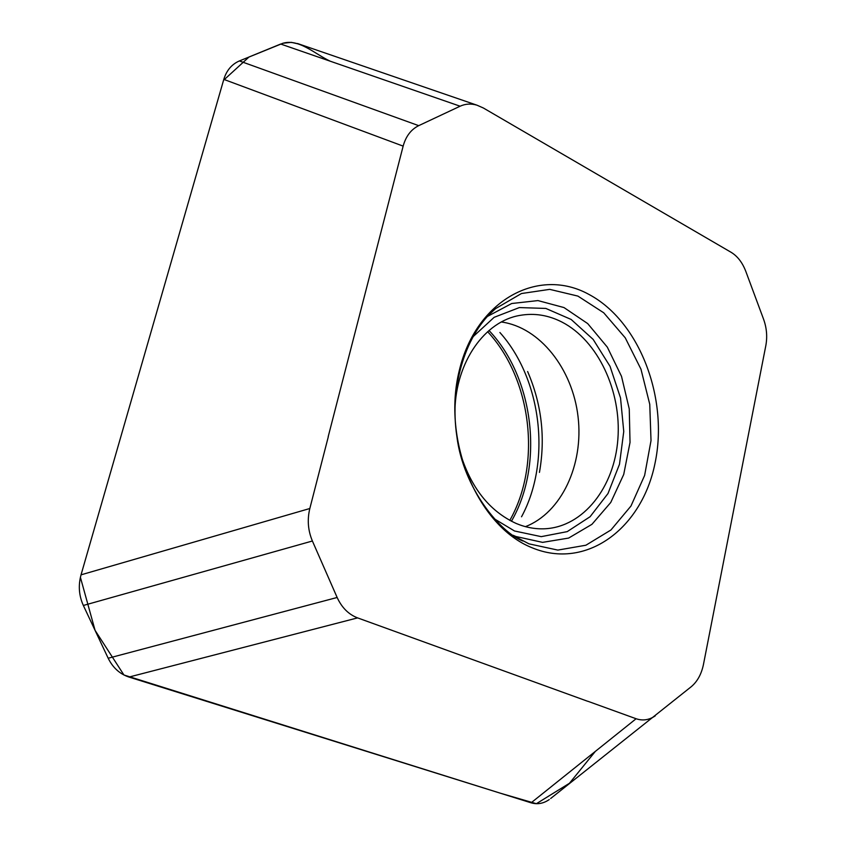 <?xml version="1.0" encoding="UTF-8"?>
<svg xmlns="http://www.w3.org/2000/svg" width="846" height="846" viewBox="0 0 846 846"><rect width="100%" height="100%" fill="white"/><g stroke="black" fill="none" stroke-linecap="round" stroke-linejoin="round"><path stroke-width="1.27" d="M328.206 436.621L403.151 146.125C405.847 136.291 411.04 129.47 418.707 125.652L460.118 106.205C465.406 103.783 471.032 103.434 476.975 105.179L483.352 107.992L731.103 252.298C737.511 256.19 742.397 262.514 745.77 271.28L763.557 319.154C766.698 327.867 767.459 336.666 765.842 345.549L703.449 664.501C701.461 674.103 697.4 681.506 691.245 686.709L550.661 798.497M587.727 701.302L357.594 617.887L128.983 677.064L531.108 802.822C537.39 804.652 543.449 803.563 549.276 799.555M489.009 330.5C534.048 377.919 544.232 464.676 511.418 521.242M587.864 701.271L636.107 718.74L531.108 802.822M636.107 718.74C642.759 720.993 649.136 720.031 655.248 715.853M459.769 451.468C470.376 487.116 489.189 511.121 516.219 523.484C525.778 527.492 535.423 529.247 545.12 528.761C583.55 526.741 614.408 487.116 617.887 439.085C621.588 391.074 597.932 340.568 561.924 322.051C548.293 315.114 534.344 312.893 520.057 315.378C484.885 321.057 455.931 361.76 454.937 410.352M509.789 520.396C541.778 464.211 531.764 378.945 487.634 331.706M418.707 125.652L239.397 60.933C231.762 64.243 226.559 70.398 223.799 79.387L81.036 574.836L309.826 508.509C307.119 519.698 307.986 530.537 312.396 541.006L337.142 597.477L108.182 658.241C112.867 667.748 119.794 674.019 128.983 677.064M108.182 658.241L83.352 605.472C78.932 595.669 78.149 585.453 81.036 574.836M239.397 60.933L282.934 43.252L291.31 42.353L299.399 44.161M532.187 547.806C477.874 526.381 441.697 440.851 459.293 370.495C476.087 299.801 538.627 266.606 588.89 294.397C639.47 321.194 668.805 398.18 655.026 463.238C641.966 528.57 586.257 570.299 532.187 547.806M403.151 146.125L223.799 79.387M309.826 508.509L328.322 436.673M337.142 597.477C341.816 607.661 348.626 614.46 357.594 617.887M330.173 61.176C314.818 54.017 298.553 38.059 282.215 43.474M280.724 44.013L249.01 56.999L223.556 80.254L81.015 574.899M80.402 577.321L95.069 630.355L123.939 674.992L500.409 793.22L536.375 803.7L569.453 783.269L595.33 751.396M499.891 332.499C541.842 379.378 551.476 461.451 521.538 516.779M501.382 321.998C539.79 327.201 572.552 368.845 578.051 416.729C583.793 464.591 561.575 512.687 525.419 526.646M527.608 371.521C541.63 403.965 545.575 437.594 539.452 472.396M493.979 518.619L514.516 530.992L541.25 536.65L567.211 531.626L590.096 516.716L607.988 493.535L619.484 464.274L623.756 431.492L620.52 397.927L610.051 366.35L593.152 339.405L571.156 319.46L545.829 308.43L519.349 307.574L494.138 317.324L472.66 337.089M513.131 535.285L515.891 536.501L542.582 542.371L568.628 538.077L591.946 524.319L610.749 502.471L623.724 474.437L630.027 442.437L629.255 408.925L621.514 376.354L607.333 347.156L587.695 323.584L563.986 307.563L537.971 300.584L511.714 303.513L487.433 316.436M515.193 536.628L528.993 543.851L557.842 550.09L585.918 545.215L610.928 529.998L630.968 506.035L644.631 475.41L651.018 440.618L649.76 404.303L640.961 369.163L625.257 337.84L603.727 312.787L577.892 296.089L549.71 289.364L521.453 293.53L495.566 308.621L489.115 314.659M460.118 106.205L280.682 44.034M312.396 541.006L83.352 605.472M515.933 537.094L522.86 541.006C500.663 532.663 463.312 488.491 456.893 436.599C448.993 384.814 466.759 332.362 495.566 308.621L489.728 314.035M476.985 105.19L297.485 43.506"/></g></svg>
